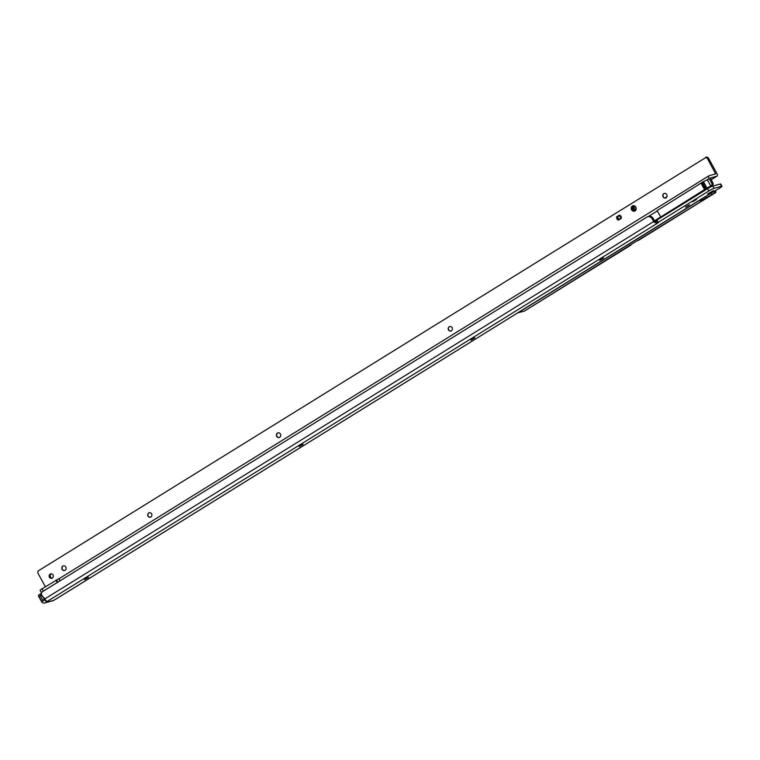 <?xml version="1.0" encoding="UTF-8"?>
<svg xmlns="http://www.w3.org/2000/svg" width="760" height="760" viewBox="0 0 760 760"><rect width="100%" height="100%" fill="white"/><g stroke="black" fill="none" stroke-linecap="round" stroke-linejoin="round"><path stroke-width="1.14" d="M87.846 577.6L85.31 578.987M302.47 444.581L299.934 445.968M474.173 338.162L471.627 339.558M602.946 258.352L600.4 259.74M688.788 205.143L686.251 206.53M695.875 199.718L693.329 201.115M713.545 190.541L707.579 193.952L713.545 190.541M88.53 577.343L84.578 579.642L88.53 577.343M303.145 444.324L299.202 446.614L303.145 444.324M474.848 337.905L470.896 340.204L474.848 337.905M603.62 258.096L599.668 260.385L603.62 258.096M689.472 204.886L685.52 207.185L689.472 204.886M696.549 199.462L692.597 201.761L696.549 199.462M656.915 220.505L654.113 222.271A3.059 1.302 -121.8 0 1 653.667 221.549L652.203 218.889A4.361 3.914 -105.3 0 0 646.769 217.16L42.474 591.698A2.622 2.347 -105.3 0 0 41.714 595.222L44.812 598.908A3.059 1.302 58.2 0 0 45.714 600.191L47.111 601.502L45.277 602.699A3.059 2.736 74.7 0 1 41.467 601.492L38.864 596.742A1.748 0.75 -121.8 0 1 38.693 595.052A1.748 0.75 -121.8 0 1 38.779 595.014L40.536 593.921M654.844 221.35L653.325 218.585A4.361 3.914 -105.3 0 0 648.812 216.448L647.7 216.752M45.277 599.649L44.023 600.419M702.857 198.094L720.033 187.872A4.361 0.494 151.3 0 0 722 186.285L720.746 184.005A4.361 0.494 151.3 0 0 720.281 184.024L712.832 186.057A4.361 0.494 151.3 0 0 707.617 188.651L656.944 220.058L657.998 222.49L658.606 222.376L657.257 223.335L656.003 221.055M44.621 602.984L53 600.694A3.059 2.736 -105.3 0 0 53.646 600.409L56.354 598.794M722 186.285A4.361 0.494 151.3 0 0 721.525 186.304L714.086 188.337A4.361 0.494 151.3 0 0 708.871 190.931L657.998 222.49M47.111 601.502L657.257 223.335L654.113 222.271M43.605 600.685L42.437 601.369M41.03 595.203L40.555 594.339L41.401 593.332L40.451 594.016L40.85 595.317L40.555 593.94M41.363 593.617L40.404 594.5M41.714 594.785L40.384 595.878L42.836 600.371L44.251 598.861A0.608 0.551 -105.3 0 0 44.184 598.395L44.118 598.272A0.608 0.551 -105.3 0 0 43.767 597.977L41.524 595.175M666.928 196.764L664.867 198.037M704.311 197.419L703.674 197.59M635.54 241.547A1.53 0.655 -121.8 0 1 635.369 241.87L631.341 244.369A1.53 0.655 58.2 0 1 631.265 244.397L629.061 245.67L630.828 245.128L630.582 244.672M715.426 190.732L715.502 190.874A1.748 0.75 -121.8 0 1 715.673 192.555A1.748 0.75 -121.8 0 1 715.587 192.593L635.293 241.908A1.53 0.655 -121.8 0 0 635.369 241.87M619.371 219.535A1.311 1.178 -105.3 0 0 618.403 219.041M711.968 185.592L712.319 186.228M712.443 185.298L712.861 186.048M702.582 191.767A0.874 0.779 74.7 0 1 702.107 191.52M517.855 312.787A1.748 0.75 58.2 0 0 518.111 312.797L698.525 200.982A1.748 0.75 -121.8 0 1 698.269 200.972M698.525 200.982L701.318 200.212A4.361 0.494 151.3 0 0 706.534 197.629L715.027 192.745L714.4 191.605L713.222 192.09M705.536 196.716A4.361 0.494 -28.7 0 1 702.525 198.332M714.942 191.026L714.4 191.605M715.587 192.593L715.027 192.745M631.484 244.273L524.438 311.068L518.111 312.797M670.472 220.561L715.673 192.555M638.371 240.454L670.586 220.505M537.006 303.278L630.961 245.062M632.443 209.361A2.071 1.862 -105.3 0 0 635.018 210.178A2.071 1.862 -105.3 0 0 633.489 206.378A2.071 1.862 -105.3 0 0 632.443 209.361M635.065 210.938A2.841 2.546 74.7 0 1 632.358 205.989A2.841 2.546 74.7 0 1 635.065 210.938M665.646 198.027A2.403 2.156 74.7 0 1 664.382 193.401M451.022 331.047A2.403 2.156 74.7 0 1 449.749 326.43M279.319 437.465A2.403 2.156 74.7 0 1 278.055 432.839M150.546 517.284A2.403 2.156 74.7 0 1 149.273 512.658M64.695 570.494A2.403 2.156 74.7 0 1 63.431 565.867M53.067 574.959A2.403 2.156 -105.3 0 0 49.381 577.239A2.403 2.156 -105.3 0 0 53.067 574.959M51.176 573.714A2.403 2.156 -105.3 0 0 52.392 578.179M616.939 218.861A2.622 2.347 -105.3 0 0 618.44 220.115L621.253 218.376A2.622 2.347 -105.3 0 0 619.457 215.108L616.654 216.847A2.622 2.347 -105.3 0 0 616.939 218.861M618.165 216.296L617.766 216.543A2.622 2.347 -105.3 0 0 619.181 219.659M633.897 206.321A2.071 1.862 -105.3 0 0 634.961 210.216M666.767 194.598A2.403 2.156 -105.3 0 0 663.072 196.887A2.403 2.156 -105.3 0 0 666.767 194.598M452.133 327.617A2.403 2.156 -105.3 0 0 448.447 329.906A2.403 2.156 -105.3 0 0 452.133 327.617M280.44 434.036A2.403 2.156 -105.3 0 0 276.745 436.325A2.403 2.156 -105.3 0 0 280.44 434.036M151.658 513.855A2.403 2.156 -105.3 0 0 147.972 516.135A2.403 2.156 -105.3 0 0 151.658 513.855M65.816 567.055A2.403 2.156 -105.3 0 0 62.12 569.344A2.403 2.156 -105.3 0 0 65.816 567.055M654.54 220.799L660.658 217.008A1131.991 128.269 -28.7 0 0 704.548 189.582L701.014 183.122L702.42 182.248L705.954 188.718L706.971 188.09L703.428 181.621L707.94 179.559A3.059 1.302 -121.8 0 1 707.74 179.17M702.42 182.248L703.428 181.621M57.75 582.236L43.339 591.052A4.361 0.494 151.3 0 0 41.372 592.639A4.361 0.494 151.3 0 0 41.62 592.667M707.199 179.512L710.733 185.972L711.274 185.639A1.748 1.567 74.7 0 0 711.778 183.284L712.899 182.98L710.353 177.992L716.889 176.206A3.059 1.302 58.2 0 0 717.041 176.139A3.059 1.302 58.2 0 0 716.737 173.185L708.823 158.736A3.486 3.135 74.7 0 0 706.667 157.016L38 571.054A3.486 3.135 74.7 0 0 38.342 573.895L45.372 586.739M712.899 182.98A1.748 1.567 74.7 0 1 712.386 185.335L705.717 189.25A1134.613 128.564 -28.7 0 1 661.77 216.704L654.692 221.093M711.778 183.284L709.279 178.724A3.059 1.302 -121.8 0 1 708.975 175.769A3.059 1.302 -121.8 0 1 709.128 175.702L715.663 173.907L707.702 159.039L708.823 158.736M617.766 216.543L616.654 216.847M619.837 215.26L618.972 215.792M705.546 157.32A3.486 3.135 74.7 0 1 707.702 159.039M706.971 188.09L710.733 185.972M704.548 189.582L705.954 188.718M59.916 580.887A3.059 1.302 -121.8 0 1 59.622 580.184L59.194 578.521L42.095 588.772A4.361 0.494 151.3 0 0 40.128 590.349L41.372 592.639M57.503 582.303L56.249 580.022M708.975 175.769L59.233 578.597M701.014 183.122A1131.991 128.269 -28.7 0 1 657.115 210.548L660.658 217.008M701.717 182.685L705.261 189.145M702.183 182.438L705.717 188.898M635.464 209.788A2.033 1.824 74.7 0 1 634.543 206.425M620.388 216.818A1.482 1.33 -105.3 0 0 618.108 218.234A1.482 1.33 -105.3 0 0 620.388 216.818M618.022 218.329A1.748 1.567 74.7 0 1 620.702 216.666A1.748 1.567 74.7 0 1 618.022 218.329M635.056 210.159A2.033 1.824 74.7 0 1 634.001 206.321M620.35 215.602A1.748 1.567 -105.3 0 0 619.647 215.612L618.896 215.811M634.039 207.869L633.222 208.221M699.466 193.182L700.444 192.916M653.325 218.585L652.203 218.889M44.812 598.908L653.667 221.549M53.646 600.409L45.277 602.699M703.095 197.951L55.86 599.098M656.944 220.058L658.198 222.338M720.281 184.024L721.525 186.304M712.832 186.057L714.086 188.337M707.617 188.651L708.871 190.931M45.163 599.716L46.417 601.996M40.66 594.253L41.145 595.137M45.201 599.545L42.55 601.341M44.773 598.851L44.441 599.63L45.134 599.44M43.225 597.464L43.947 597.692A0.874 0.779 74.7 0 1 44.222 597.864M39.501 596.486L40.346 595.64M40.365 595.621L39.197 596.828L40.365 595.621M42.133 601.445L43.073 600.561M704.615 197.248L705.422 196.745M711.901 194.303L711.332 193.268M706.534 197.629L705.964 196.574M701.318 200.212L700.853 199.367M631.265 244.397L635.293 241.908M711.132 179.768L716.889 176.206M709.279 178.724L707.94 179.559M657.324 210.928L648.09 216.648M714.352 174.277L715.616 173.489M711.274 185.639L712.386 185.335M55.993 580.156L57.237 582.436M42.095 588.772L43.339 591.052M57.788 582.207L56.553 579.937M40.575 593.883L38.693 595.052M702.924 198.084L56.136 598.966M41.657 601.322L39.197 596.828M537.12 303.221L524.524 311.03M717.041 176.139L711.151 179.787M634.97 209.541L634.467 209.028"/></g></svg>
